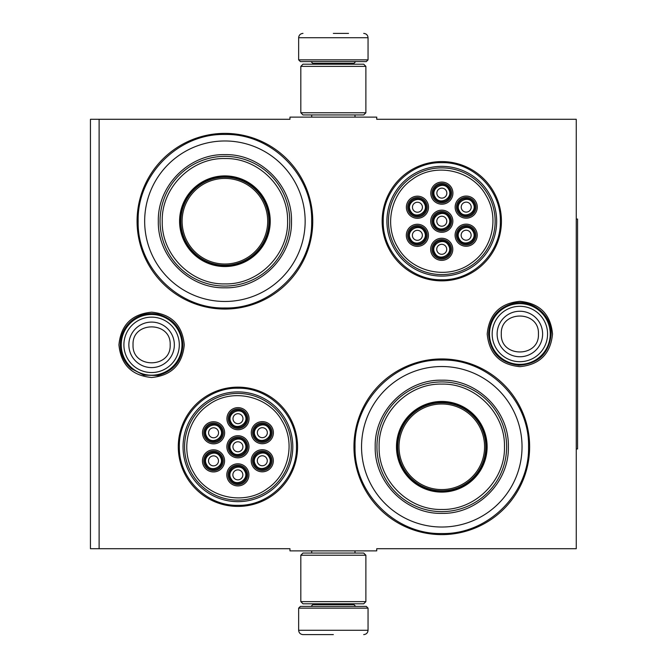 <?xml version="1.0" encoding="UTF-8"?>
<svg xmlns="http://www.w3.org/2000/svg" width="668" height="668" viewBox="0 0 668 668"><rect width="100%" height="100%" fill="white"/><g stroke="black" fill="none" stroke-linecap="round" stroke-linejoin="round"><path stroke-width="1" d="M333.349 550.883L337.666 550.883M519.871 301.335C539.711 303.272 550.599 314.16 552.528 334C550.599 353.84 539.711 364.728 519.871 366.665C500.031 364.728 489.143 353.84 487.206 334C489.143 314.16 500.031 303.272 519.871 301.335M151.603 312.181C171.442 314.119 182.331 325.007 184.268 344.847C182.331 364.686 171.442 375.575 151.603 377.504C131.763 375.575 120.875 364.686 118.937 344.847C120.875 325.007 131.763 314.119 151.603 312.181M99.114 119.288L289.97 119.288L289.97 117.117L376.727 117.117L376.727 119.288L576.259 119.288L576.259 548.712L376.727 548.712L376.727 550.883L289.97 550.883L289.97 548.712L90.439 548.712L90.439 119.288L99.114 119.288L99.114 548.712M237.925 506.419A59.644 59.644 0 0 1 178.281 446.775A59.644 59.644 0 0 1 237.925 387.139A59.644 59.644 0 0 1 297.561 446.775A59.644 59.644 0 0 1 237.925 506.419M441.79 280.861A59.644 59.644 0 0 1 382.146 221.225A59.644 59.644 0 0 1 441.79 161.581A59.644 59.644 0 0 1 501.434 221.225A59.644 59.644 0 0 1 441.79 280.861M224.907 309.059A87.834 87.834 0 0 1 137.074 221.225A87.834 87.834 0 0 1 224.907 133.383A87.834 87.834 0 0 1 312.749 221.225A87.834 87.834 0 0 1 224.907 309.059M441.79 534.617A87.834 87.834 0 0 1 353.956 446.775A87.834 87.834 0 0 1 441.79 358.941A87.834 87.834 0 0 1 529.632 446.775A87.834 87.834 0 0 1 441.79 534.617M337.098 117.117L333.349 117.117M441.79 533.532C395.431 534.726 353.84 493.134 355.034 446.775C353.84 400.424 395.431 358.833 441.79 360.027C488.149 358.833 529.741 400.424 528.547 446.775C529.741 493.134 488.149 534.726 441.79 533.532M441.79 279.775C410.503 280.585 382.43 252.512 383.232 221.225C382.43 189.929 410.503 161.856 441.79 162.666C473.086 161.856 501.15 189.929 500.349 221.225C501.15 252.512 473.086 280.585 441.79 279.775M237.925 505.334C206.629 506.144 178.556 478.071 179.366 446.775C178.556 415.488 206.629 387.415 237.925 388.225C269.212 387.415 297.285 415.488 296.475 446.775C297.285 478.071 269.212 506.144 237.925 505.334M224.907 307.973C178.548 309.167 136.957 267.576 138.151 221.225C136.957 174.866 178.548 133.274 224.907 134.468C271.266 133.274 312.858 174.866 311.664 221.225C312.858 267.576 271.266 309.167 224.907 307.973M298.646 608.139L300.383 606.402L366.314 606.402L368.051 608.139L298.646 608.139L298.646 630.266C298.905 632.897 300.349 634.341 302.988 634.6M333.349 634.6L302.988 634.6L333.349 634.6M368.051 59.861L298.646 59.861L300.383 61.598L366.314 61.598L368.051 59.861L368.051 37.734C367.792 35.103 366.348 33.659 363.709 33.4M333.349 33.4L348.529 33.4M365.88 66.366L300.817 66.366L302.988 64.195L363.709 64.195L365.88 66.366L365.88 112.775L363.709 114.946L302.988 114.946L300.817 112.775L365.88 112.775M300.817 601.634L365.88 601.634L363.709 603.805L302.988 603.805L300.817 601.634L300.817 555.225L365.88 555.225L363.709 553.054L302.988 553.054L300.817 555.225M121.234 344.847A30.361 30.361 0 0 1 151.603 314.478A30.361 30.361 0 0 1 181.963 344.847A30.361 30.361 0 0 1 151.603 375.207A30.361 30.361 0 0 1 121.234 344.847M123.897 344.847A27.697 27.697 0 0 1 151.603 317.141A27.697 27.697 0 0 1 179.3 344.847A27.697 27.697 0 0 1 151.603 372.544A27.697 27.697 0 0 1 123.897 344.847M489.502 334A30.361 30.361 0 0 1 519.871 303.639A30.361 30.361 0 0 1 550.232 334A30.361 30.361 0 0 1 519.871 364.361A30.361 30.361 0 0 1 489.502 334M492.166 334A27.697 27.697 0 0 1 519.871 306.303A27.697 27.697 0 0 1 547.568 334A27.697 27.697 0 0 1 519.871 361.697A27.697 27.697 0 0 1 492.166 334M224.907 140.973A80.243 80.243 0 0 0 144.664 221.225A80.243 80.243 0 0 0 224.907 301.468A80.243 80.243 0 0 0 305.151 221.225A80.243 80.243 0 0 0 224.907 140.973M224.907 265.68A44.464 44.464 0 0 0 269.371 221.225A44.464 44.464 0 0 0 224.907 176.761A44.464 44.464 0 0 0 180.444 221.225A44.464 44.464 0 0 0 224.907 265.68M224.907 175.893A45.332 45.332 0 0 0 179.575 221.225A45.332 45.332 0 0 0 224.907 266.549A45.332 45.332 0 0 0 270.239 221.225A45.332 45.332 0 0 0 224.907 175.893M224.907 158.541C191.357 157.665 161.23 187.867 162.232 221.459C161.497 254.884 191.532 284.76 224.907 283.9C258.458 284.777 288.584 254.575 287.591 220.983C288.317 187.558 258.282 157.681 224.907 158.541M224.907 286.071A64.846 64.846 0 0 0 289.753 221.225A64.846 64.846 0 0 0 224.907 156.37A64.846 64.846 0 0 0 160.061 221.225A64.846 64.846 0 0 0 224.907 286.071M224.907 154.634C260.487 153.724 292.409 185.646 291.49 221.217C292.409 256.796 260.487 288.718 224.907 287.808C189.328 288.718 157.406 256.796 158.324 221.225C157.406 185.646 189.328 153.724 224.907 154.634M224.907 178.423A42.794 42.794 0 0 1 267.701 221.225A42.794 42.794 0 0 1 224.907 264.019A42.794 42.794 0 0 1 182.113 221.225A42.794 42.794 0 0 1 224.907 178.423M224.907 177.195A44.03 44.03 0 0 1 268.937 221.225A44.03 44.03 0 0 1 224.907 265.246A44.03 44.03 0 0 1 180.878 221.225A44.03 44.03 0 0 1 224.907 177.195M269.788 456.428A8.676 8.676 0 0 0 257.94 453.255A8.676 8.676 0 0 0 254.758 465.103A8.676 8.676 0 0 0 266.615 468.276A8.676 8.676 0 0 0 269.788 456.428M269.037 456.862C264.419 447.902 250.057 456.186 255.51 464.669C260.136 473.637 274.49 465.345 269.037 456.862M266.599 458.273A4.985 4.985 0 0 1 264.77 465.087A4.985 4.985 0 0 1 257.957 463.258A4.985 4.985 0 0 1 259.777 456.444A4.985 4.985 0 0 1 266.599 458.273M245.432 442.441A8.676 8.676 0 0 0 233.583 439.268A8.676 8.676 0 0 0 230.41 451.117A8.676 8.676 0 0 0 242.259 454.29A8.676 8.676 0 0 0 245.432 442.441M244.68 442.876C240.062 433.908 225.709 442.199 231.161 450.683C235.779 459.651 250.133 451.359 244.68 442.876M242.242 444.287A4.985 4.985 0 0 1 240.413 451.1A4.985 4.985 0 0 1 233.6 449.272A4.985 4.985 0 0 1 235.428 442.458A4.985 4.985 0 0 1 242.242 444.287M245.498 414.36A8.676 8.676 0 0 0 233.65 411.179A8.676 8.676 0 0 0 230.468 423.028A8.676 8.676 0 0 0 242.325 426.209A8.676 8.676 0 0 0 245.498 414.36M244.747 414.786C240.129 405.827 225.767 414.118 231.22 422.602C235.846 431.561 250.199 423.27 244.747 414.786M242.3 416.197A4.985 4.985 0 0 1 240.48 423.011A4.985 4.985 0 0 1 233.666 421.191A4.985 4.985 0 0 1 235.487 414.377A4.985 4.985 0 0 1 242.3 416.197M221.016 456.536A8.676 8.676 0 0 0 209.167 453.363A8.676 8.676 0 0 0 205.986 465.212A8.676 8.676 0 0 0 217.843 468.393A8.676 8.676 0 0 0 221.016 456.536M220.265 456.97C215.647 448.011 201.285 456.294 206.738 464.778C211.364 473.746 225.717 465.454 220.265 456.97M217.826 458.382A4.985 4.985 0 0 1 215.998 465.195A4.985 4.985 0 0 1 209.184 463.375A4.985 4.985 0 0 1 211.013 456.553A4.985 4.985 0 0 1 217.826 458.382M245.373 470.531A8.676 8.676 0 0 0 233.516 467.35A8.676 8.676 0 0 0 230.343 479.198A8.676 8.676 0 0 0 242.192 482.38A8.676 8.676 0 0 0 245.373 470.531M244.622 470.957C239.996 461.997 225.642 470.289 231.095 478.772C235.712 487.732 250.074 479.44 244.622 470.957M242.175 472.368A4.985 4.985 0 0 1 240.355 479.181A4.985 4.985 0 0 1 233.541 477.361A4.985 4.985 0 0 1 235.361 470.548A4.985 4.985 0 0 1 242.175 472.368M221.083 428.455A8.676 8.676 0 0 0 209.226 425.282A8.676 8.676 0 0 0 206.053 437.131A8.676 8.676 0 0 0 217.902 440.304A8.676 8.676 0 0 0 221.083 428.455M220.331 428.889C215.706 419.921 201.352 428.213 206.804 436.697C211.422 445.656 225.784 437.373 220.331 428.889M217.885 430.301A4.985 4.985 0 0 1 216.065 437.114A4.985 4.985 0 0 1 209.243 435.285A4.985 4.985 0 0 1 211.071 428.472A4.985 4.985 0 0 1 217.885 430.301M269.855 428.347A8.676 8.676 0 0 0 257.998 425.165A8.676 8.676 0 0 0 254.825 437.022A8.676 8.676 0 0 0 266.674 440.195A8.676 8.676 0 0 0 269.855 428.347M269.104 428.781C264.478 419.813 250.124 428.105 255.577 436.588C260.194 445.548 274.556 437.264 269.104 428.781M266.657 430.184A4.985 4.985 0 0 1 264.829 437.006A4.985 4.985 0 0 1 258.015 435.177A4.985 4.985 0 0 1 259.844 428.363A4.985 4.985 0 0 1 266.657 430.184M233.04 438.325A9.761 9.761 0 0 1 246.375 441.899A9.761 9.761 0 0 1 242.801 455.234A9.761 9.761 0 0 1 229.466 451.66A9.761 9.761 0 0 1 233.04 438.325M243.453 456.361A11.064 11.064 0 0 1 228.339 452.311A11.064 11.064 0 0 1 232.389 437.198A11.064 11.064 0 0 1 247.502 441.247A11.064 11.064 0 0 1 243.453 456.361M208.625 452.428A9.761 9.761 0 0 1 221.96 455.993A9.761 9.761 0 0 1 218.386 469.328A9.761 9.761 0 0 1 205.051 465.755A9.761 9.761 0 0 1 208.625 452.428M219.037 470.456A11.064 11.064 0 0 1 203.924 466.406A11.064 11.064 0 0 1 207.973 451.301A11.064 11.064 0 0 1 223.079 455.342A11.064 11.064 0 0 1 219.037 470.456M208.683 424.339A9.761 9.761 0 0 1 222.018 427.912A9.761 9.761 0 0 1 218.444 441.247A9.761 9.761 0 0 1 205.118 437.674A9.761 9.761 0 0 1 208.683 424.339M219.096 442.375A11.064 11.064 0 0 1 203.99 438.325A11.064 11.064 0 0 1 208.04 423.211A11.064 11.064 0 0 1 223.145 427.261A11.064 11.064 0 0 1 219.096 442.375M242.734 483.315A9.761 9.761 0 0 0 246.308 469.988A9.761 9.761 0 0 0 232.982 466.414A9.761 9.761 0 0 0 229.408 479.741A9.761 9.761 0 0 0 242.734 483.315M232.33 465.287A11.064 11.064 0 0 0 228.281 480.392A11.064 11.064 0 0 0 243.386 484.442A11.064 11.064 0 0 0 247.436 469.337A11.064 11.064 0 0 0 232.33 465.287M257.456 424.23A9.761 9.761 0 0 0 253.89 437.565A9.761 9.761 0 0 0 267.217 441.13A9.761 9.761 0 0 0 270.791 427.804A9.761 9.761 0 0 0 257.456 424.23M267.868 442.258A11.064 11.064 0 0 0 271.918 427.153A11.064 11.064 0 0 0 256.804 423.103A11.064 11.064 0 0 0 252.763 438.216A11.064 11.064 0 0 0 267.868 442.258M233.107 410.244A9.761 9.761 0 0 0 229.533 423.57A9.761 9.761 0 0 0 242.86 427.144A9.761 9.761 0 0 0 246.434 413.818A9.761 9.761 0 0 0 233.107 410.244M243.511 428.271A11.064 11.064 0 0 0 247.561 413.166A11.064 11.064 0 0 0 232.456 409.117A11.064 11.064 0 0 0 228.406 424.222A11.064 11.064 0 0 0 243.511 428.271M267.158 469.22A9.761 9.761 0 0 1 253.823 465.646A9.761 9.761 0 0 1 257.397 452.311A9.761 9.761 0 0 1 270.724 455.885A9.761 9.761 0 0 1 267.158 469.22M256.746 451.184A11.064 11.064 0 0 1 271.851 455.234A11.064 11.064 0 0 1 267.81 470.347A11.064 11.064 0 0 1 252.696 466.297A11.064 11.064 0 0 1 256.746 451.184M193.595 472.368C207.406 498.002 244.237 506.068 267.492 488.558C288.743 474.213 295.565 443.101 282.247 421.191C268.436 395.556 231.604 387.49 208.349 405C187.098 419.345 180.276 450.457 193.595 472.368M284.125 420.105A53.356 53.356 0 0 0 211.247 400.575A53.356 53.356 0 0 0 191.716 473.453A53.356 53.356 0 0 0 264.595 492.984A53.356 53.356 0 0 0 284.125 420.105M190.397 474.213A54.868 54.868 0 0 0 265.355 494.303A54.868 54.868 0 0 0 285.445 419.345A54.868 54.868 0 0 0 210.487 399.255A54.868 54.868 0 0 0 190.397 474.213M473.662 230.869A8.676 8.676 0 0 0 461.805 227.696A8.676 8.676 0 0 0 458.632 239.545A8.676 8.676 0 0 0 470.481 242.718A8.676 8.676 0 0 0 473.662 230.869M472.911 231.303C468.285 222.344 453.931 230.627 459.384 239.111C464.001 248.079 478.363 239.787 472.911 231.303M470.464 232.714A4.985 4.985 0 0 1 468.635 239.528A4.985 4.985 0 0 1 461.822 237.699A4.985 4.985 0 0 1 463.65 230.886A4.985 4.985 0 0 1 470.464 232.714M449.305 216.883A8.676 8.676 0 0 0 437.456 213.71A8.676 8.676 0 0 0 434.275 225.559A8.676 8.676 0 0 0 446.132 228.732A8.676 8.676 0 0 0 449.305 216.883M448.554 217.317C443.936 208.349 429.574 216.641 435.027 225.124C439.653 234.092 454.006 225.801 448.554 217.317M446.107 218.728A4.985 4.985 0 0 1 444.287 225.542A4.985 4.985 0 0 1 437.473 223.713A4.985 4.985 0 0 1 439.293 216.9A4.985 4.985 0 0 1 446.107 218.728M449.364 188.802A8.676 8.676 0 0 0 437.515 185.62A8.676 8.676 0 0 0 434.342 197.469A8.676 8.676 0 0 0 446.191 200.65A8.676 8.676 0 0 0 449.364 188.802M448.612 189.228C443.995 180.268 429.641 188.56 435.093 197.043C439.711 206.003 454.065 197.711 448.612 189.228M446.174 190.639A4.985 4.985 0 0 1 444.345 197.452A4.985 4.985 0 0 1 437.532 195.632A4.985 4.985 0 0 1 439.36 188.819A4.985 4.985 0 0 1 446.174 190.639M424.89 230.978A8.676 8.676 0 0 0 413.033 227.805A8.676 8.676 0 0 0 409.86 239.653A8.676 8.676 0 0 0 421.708 242.835A8.676 8.676 0 0 0 424.89 230.978M424.138 231.412C419.512 222.452 405.159 230.736 410.611 239.219C415.229 248.187 429.591 239.895 424.138 231.412M421.692 232.823A4.985 4.985 0 0 1 419.871 239.637A4.985 4.985 0 0 1 413.049 237.816A4.985 4.985 0 0 1 414.878 230.994A4.985 4.985 0 0 1 421.692 232.823M449.238 244.972A8.676 8.676 0 0 0 437.39 241.791A8.676 8.676 0 0 0 434.217 253.64A8.676 8.676 0 0 0 446.065 256.821A8.676 8.676 0 0 0 449.238 244.972M448.487 245.398C443.869 236.439 429.516 244.73 434.968 253.214C439.586 262.173 453.939 253.882 448.487 245.398M446.049 246.809A4.985 4.985 0 0 1 444.22 253.623A4.985 4.985 0 0 1 437.406 251.803A4.985 4.985 0 0 1 439.235 244.989A4.985 4.985 0 0 1 446.049 246.809M424.948 202.897A8.676 8.676 0 0 0 413.1 199.724A8.676 8.676 0 0 0 409.927 211.572A8.676 8.676 0 0 0 421.775 214.745A8.676 8.676 0 0 0 424.948 202.897M424.197 203.331C419.579 194.363 405.226 202.654 410.678 211.138C415.296 220.098 429.649 211.814 424.197 203.331M421.759 204.742A4.985 4.985 0 0 1 419.93 211.556A4.985 4.985 0 0 1 413.116 209.727A4.985 4.985 0 0 1 414.945 202.913A4.985 4.985 0 0 1 421.759 204.742M473.721 202.788A8.676 8.676 0 0 0 461.872 199.607A8.676 8.676 0 0 0 458.699 211.464A8.676 8.676 0 0 0 470.548 214.637A8.676 8.676 0 0 0 473.721 202.788M472.969 203.222C468.351 194.254 453.998 202.546 459.45 211.03C464.068 219.989 478.422 211.706 472.969 203.222M470.531 204.625A4.985 4.985 0 0 1 468.702 211.447A4.985 4.985 0 0 1 461.889 209.618A4.985 4.985 0 0 1 463.717 202.805A4.985 4.985 0 0 1 470.531 204.625M436.914 212.766A9.761 9.761 0 0 1 450.24 216.34A9.761 9.761 0 0 1 446.675 229.675A9.761 9.761 0 0 1 433.34 226.101A9.761 9.761 0 0 1 436.914 212.766M447.318 230.802A11.064 11.064 0 0 1 432.213 226.753A11.064 11.064 0 0 1 436.262 211.639A11.064 11.064 0 0 1 451.368 215.689A11.064 11.064 0 0 1 447.318 230.802M412.49 226.869A9.761 9.761 0 0 1 425.825 230.435A9.761 9.761 0 0 1 422.251 243.77A9.761 9.761 0 0 1 408.925 240.196A9.761 9.761 0 0 1 412.49 226.869M422.902 244.897A11.064 11.064 0 0 1 407.797 240.847A11.064 11.064 0 0 1 411.847 225.742A11.064 11.064 0 0 1 426.952 229.784A11.064 11.064 0 0 1 422.902 244.897M412.557 198.78A9.761 9.761 0 0 1 425.892 202.354A9.761 9.761 0 0 1 422.318 215.689A9.761 9.761 0 0 1 408.983 212.115A9.761 9.761 0 0 1 412.557 198.78M422.969 216.816A11.064 11.064 0 0 1 407.856 212.766A11.064 11.064 0 0 1 411.906 197.653A11.064 11.064 0 0 1 427.019 201.703A11.064 11.064 0 0 1 422.969 216.816M446.608 257.756A9.761 9.761 0 0 0 450.182 244.43A9.761 9.761 0 0 0 436.847 240.856A9.761 9.761 0 0 0 433.273 254.182A9.761 9.761 0 0 0 446.608 257.756M436.196 239.728A11.064 11.064 0 0 0 432.146 254.834A11.064 11.064 0 0 0 447.259 258.883A11.064 11.064 0 0 0 451.309 243.778A11.064 11.064 0 0 0 436.196 239.728M461.329 198.672A9.761 9.761 0 0 0 457.755 212.006A9.761 9.761 0 0 0 471.09 215.572A9.761 9.761 0 0 0 474.664 202.245A9.761 9.761 0 0 0 461.329 198.672M471.742 216.699A11.064 11.064 0 0 0 475.791 201.594A11.064 11.064 0 0 0 460.678 197.544A11.064 11.064 0 0 0 456.628 212.658A11.064 11.064 0 0 0 471.742 216.699M436.972 184.685A9.761 9.761 0 0 0 433.398 198.012A9.761 9.761 0 0 0 446.733 201.586A9.761 9.761 0 0 0 450.307 188.259A9.761 9.761 0 0 0 436.972 184.685M447.385 202.713A11.064 11.064 0 0 0 451.434 187.608A11.064 11.064 0 0 0 436.321 183.558A11.064 11.064 0 0 0 432.271 198.663A11.064 11.064 0 0 0 447.385 202.713M471.024 243.661A9.761 9.761 0 0 1 457.697 240.088A9.761 9.761 0 0 1 461.262 226.753A9.761 9.761 0 0 1 474.597 230.326A9.761 9.761 0 0 1 471.024 243.661M460.611 225.625A11.064 11.064 0 0 1 475.725 229.675A11.064 11.064 0 0 1 471.675 244.789A11.064 11.064 0 0 1 456.57 240.739A11.064 11.064 0 0 1 460.611 225.625M397.46 246.809C411.271 272.444 448.103 280.51 471.366 263C492.617 248.655 499.43 217.543 486.12 195.632C472.309 169.998 435.478 161.932 412.223 179.441C390.964 193.787 384.15 224.899 397.46 246.809M487.999 194.547A53.356 53.356 0 0 0 415.112 175.016A53.356 53.356 0 0 0 395.59 247.895A53.356 53.356 0 0 0 468.468 267.425A53.356 53.356 0 0 0 487.999 194.547M394.27 248.655A54.868 54.868 0 0 0 469.228 268.745A54.868 54.868 0 0 0 489.31 193.787A54.868 54.868 0 0 0 414.352 173.697A54.868 54.868 0 0 0 394.27 248.655M441.79 366.532A80.243 80.243 0 0 0 361.547 446.775A80.243 80.243 0 0 0 441.79 527.027A80.243 80.243 0 0 0 522.034 446.775A80.243 80.243 0 0 0 441.79 366.532M441.79 491.239A44.464 44.464 0 0 0 486.254 446.775A44.464 44.464 0 0 0 441.79 402.32A44.464 44.464 0 0 0 397.326 446.775A44.464 44.464 0 0 0 441.79 491.239M441.79 401.451A45.332 45.332 0 0 0 396.466 446.775A45.332 45.332 0 0 0 441.79 492.107A45.332 45.332 0 0 0 487.122 446.775A45.332 45.332 0 0 0 441.79 401.451M441.79 384.1C408.24 383.223 378.113 413.425 379.115 447.017C378.38 480.442 408.415 510.319 441.79 509.459C475.34 510.335 505.467 480.133 504.474 446.541C505.2 413.116 475.165 383.24 441.79 384.1M441.79 511.63A64.846 64.846 0 0 0 506.636 446.775A64.846 64.846 0 0 0 441.79 381.929A64.846 64.846 0 0 0 376.944 446.775A64.846 64.846 0 0 0 441.79 511.63M441.79 380.192C477.37 379.282 509.292 411.204 508.373 446.775C509.292 482.354 477.37 514.276 441.79 513.366C406.211 514.276 374.289 482.354 375.207 446.783C374.289 411.204 406.211 379.282 441.79 380.192M441.79 403.981A42.794 42.794 0 0 1 484.584 446.775A42.794 42.794 0 0 1 441.79 489.577A42.794 42.794 0 0 1 398.996 446.775A42.794 42.794 0 0 1 441.79 403.981M441.79 402.754A44.03 44.03 0 0 1 485.82 446.775A44.03 44.03 0 0 1 441.79 490.805A44.03 44.03 0 0 1 397.761 446.775A44.03 44.03 0 0 1 441.79 402.754M576.259 219.054L577.561 219.054L577.561 448.946L576.259 448.946M312.749 603.805L312.749 604.674L353.956 604.674L355.685 606.402M368.051 608.139L368.051 630.266L298.646 630.266M353.956 64.195L353.956 63.326L312.749 63.326L311.012 61.598M298.646 59.861L298.646 37.734L368.051 37.734M174.348 344.847A22.754 22.754 180 0 0 151.603 322.093A22.754 22.754 180 0 0 128.849 344.847A22.754 22.754 0 0 0 151.603 367.592A22.754 22.754 0 0 0 174.348 344.847M170.165 344.847C171.325 320.907 131.88 320.907 133.041 344.847C131.88 368.786 171.325 368.786 170.165 344.847M542.616 334A22.754 22.754 180 0 0 519.871 311.246A22.754 22.754 180 0 0 497.117 334A22.754 22.754 0 0 0 519.871 356.754A22.754 22.754 0 0 0 542.616 334M538.433 334C539.594 310.061 500.148 310.061 501.309 334C500.148 357.939 539.594 357.939 538.433 334M311.705 550.883L311.705 553.054M354.992 550.883L354.992 553.054M353.956 603.805L353.956 604.674M312.749 604.674L311.012 606.402M368.051 630.266C367.792 632.897 366.348 634.341 363.709 634.6M311.705 117.117L311.705 114.946M354.992 117.117L354.992 114.946M312.749 64.195L312.749 63.326M353.956 63.326L355.685 61.598M298.646 37.734C298.905 35.103 300.349 33.659 302.988 33.4M300.817 66.366L300.817 112.775M365.88 601.634L365.88 555.225M551.167 334C549.163 353.464 538.408 363.893 518.886 365.279C500.399 362.983 490.295 352.554 488.575 334C489.619 318.118 497.777 307.94 513.041 303.456C531.736 298.596 551.826 314.695 551.167 334M182.898 344.847C181.805 360.937 173.488 371.157 157.949 375.491L143.82 375.157L131.279 368.644C124.148 362.306 120.49 354.374 120.307 344.847C120.49 335.311 124.148 327.378 131.279 321.049C139.111 314.653 148.004 312.373 157.949 314.202C173.488 318.536 181.805 328.748 182.898 344.847"/></g></svg>
